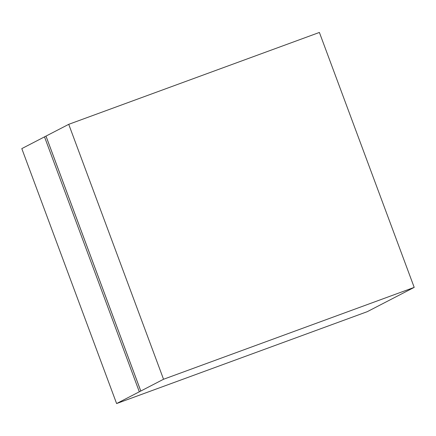 <?xml version="1.0" encoding="UTF-8"?>
<svg xmlns="http://www.w3.org/2000/svg" width="436" height="436" viewBox="0 0 436 436"><rect width="100%" height="100%" fill="white"/><g stroke="black" fill="none" stroke-linecap="round" stroke-linejoin="round"><path stroke-width="0.65" d="M140.806 391.027L45.998 136.092L68.73 124.325L319.392 32.449L414.2 287.384L367.27 311.675L116.608 403.551L163.538 379.26L68.73 124.325M44.51 136.866L21.8 148.616L116.608 403.551M163.538 379.26L414.2 287.384M140.784 391.032L45.976 136.103L44.505 136.86L139.318 391.795"/></g></svg>
